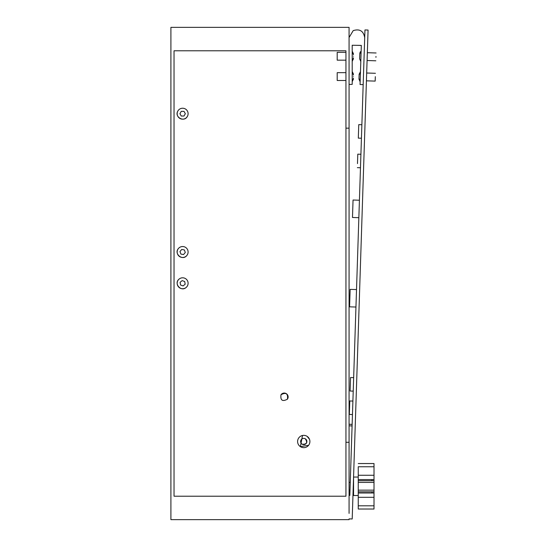 <?xml version="1.0" encoding="UTF-8"?>
<svg xmlns="http://www.w3.org/2000/svg" width="547" height="547" viewBox="0 0 547 547"><rect width="100%" height="100%" fill="white"/><g stroke="black" fill="none" stroke-linecap="round" stroke-linejoin="round"><path stroke-width="0.82" d="M353.451 76.58C353.451 73.613 353.451 73.613 353.451 76.58C353.451 79.547 353.451 79.547 353.451 76.58M353.451 74.077L352.2 71.5L353.451 75.014M353.451 56.266C353.451 53.291 353.451 53.291 353.451 56.266C353.451 59.233 353.451 59.233 353.451 56.266M353.451 53.763L352.2 51.186L353.451 54.7M359.14 74.173L358.976 79.144L360.145 81.79L359.003 78.276M361.129 51.329L359.796 53.879L359.639 58.85L360.801 61.483M358.859 217.692L352.487 217.487L352.829 206.828L353.054 200.024L359.427 200.229M355.953 307.038L349.581 306.833L350.148 289.37L356.521 289.575M357.485 163.608L357.793 154.158L360.917 154.261M361.437 138.234L358.312 138.131L358.36 136.62L358.75 124.634L361.875 124.737M352.466 414.558L349.342 414.455L349.362 413.737L349.779 400.958L352.904 401.06M353.225 391.126L350.101 391.023L350.121 390.305L350.538 377.526L353.663 377.628M345.95 60.17L337.198 60.17L337.198 52.355L345.95 52.355M345.95 80.484L337.198 80.484L337.198 72.676L345.95 72.676M375.946 57.339L375.974 56.464M367.201 57.038L367.092 60.512L375.837 60.799M366.538 77.469L366.428 80.819L375.174 81.106L375.324 76.648M302.512 435.48L300.392 446.653L308.611 445.285M307.12 436.356A6.147 6.147 0 0 0 298.607 438.14A6.147 6.147 0 0 0 300.392 446.653A6.147 6.147 0 0 0 308.905 444.868A6.147 6.147 0 0 0 307.12 436.356L309.493 439.289M305.315 438.803C307.763 442.619 306.723 444.424 302.19 444.212A3.125 3.125 0 0 0 306.457 443.07A3.125 3.125 0 0 0 305.315 438.803A3.125 3.125 0 0 0 301.048 439.945A3.125 3.125 0 0 0 302.19 444.212M358.251 495.507L353.56 495.507L353.56 477.059L358.251 477.059M358.251 491.828L358.251 497.298L374.011 497.298L374.011 492.997L371.939 492.997L371.939 491.828L358.251 491.828L358.251 479.569L371.939 479.569L371.939 480.738L371.939 479.569M353.56 490.187L353.136 490.187M350.005 490.187L349.075 490.187M350.258 482.379L349.075 482.379M285.91 393.443A3.904 3.904 0 0 1 287.435 399.187C282.43 401.854 280.283 400.377 281.001 394.749A3.904 3.904 0 0 1 285.691 393.348M179.115 279.079A5.47 5.47 0 0 1 186.821 279.749A5.47 5.47 0 0 1 186.151 287.455A5.47 5.47 0 0 1 178.438 286.785A5.47 5.47 0 0 1 179.115 279.079C173.495 283.353 180.961 292.255 186.151 287.455M178.438 248.495A5.47 5.47 0 0 1 186.151 247.818A5.47 5.47 0 0 1 186.821 255.524A5.47 5.47 0 0 1 179.115 256.201A5.47 5.47 0 0 1 178.438 248.495C173.645 253.685 182.548 261.151 186.821 255.524M177.871 116.395A5.47 5.47 0 0 1 185.365 108.962A5.47 5.47 0 0 1 187.368 116.436A5.47 5.47 0 0 1 179.942 118.46M364.945 126.624L364.617 136.545M349.834 495.438L364.952 29.955L368.076 30.051L352.2 518.973L349.075 518.871L349.075 519.65L170.91 519.65L170.91 27.35L349.075 27.35L349.075 513.401M359.078 210.889L359.201 207.033M174.035 50.796L174.035 496.204L174.035 50.796L345.95 50.796L345.95 128.155L349.075 128.155M349.075 442.291L345.95 442.291L345.95 496.204L174.035 496.204M345.95 442.291L345.95 128.155M179.854 118.405A5.47 5.47 0 0 1 177.912 116.47M352.145 424.363L349.075 424.267M183.983 111.356L181.276 111.356L179.922 113.701L181.276 116.039L183.983 116.039L185.337 113.701L183.983 111.356M187.368 116.436C184.134 122.713 174.076 116.908 177.891 110.966M184.373 249.938L181.707 249.466L179.963 251.538L180.893 254.082L183.56 254.553L185.296 252.482L184.373 249.938M184.708 281.527L182.165 280.604L180.086 282.341L180.558 285.008L183.101 285.931L185.173 284.194L184.708 281.527M353.205 30.618C359.68 28.629 363.516 30.974 364.705 37.64C363.516 30.974 359.68 28.629 353.205 30.618L349.075 37.511M374.011 492.997L374.011 475.268L358.251 475.268L358.251 466.755C358.251 462.577 358.251 462.577 358.251 466.755L374.011 466.755L374.011 463.541L358.251 463.541M374.011 497.298L374.011 509.025L358.251 509.025L358.251 497.298M374.011 475.644L374.011 466.755M352.097 425.928L349.075 425.833M367.618 44.109L368.076 30.051M281.001 394.749C286.006 392.076 288.153 393.553 287.435 399.187M374.011 491.828L371.939 491.828L372.165 492.991M358.251 475.268L358.251 479.569M359.106 75.124L360.473 71.636L359.14 74.235M353.451 57.825L352.2 61.339L353.451 58.761M353.451 78.146L352.2 81.66L353.451 79.083M349.075 84.395L352.2 84.395L352.2 45.244L361.328 45.401L360.056 84.525L363.181 84.621M361.321 45.469L356.699 45.319M358.251 492.997L371.939 492.997M374.011 505.811L358.251 505.811M374.011 480.738L358.251 480.738M374.011 479.569L372.165 479.575M374.011 482.413L358.251 482.413M374.011 490.153L358.251 490.153M375.433 73.291L366.681 73.011M376.09 52.984L367.345 52.703M360.48 51.671L360.247 52.013M360.241 52.027L360.042 52.471M359.919 52.922L359.83 53.435M359.83 53.462L359.796 53.879M360.48 167.758L357.355 167.655"/></g></svg>
